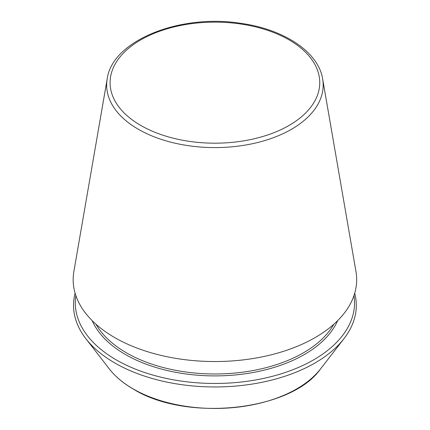 <?xml version="1.0" encoding="UTF-8"?>
<svg xmlns="http://www.w3.org/2000/svg" width="430" height="430" viewBox="0 0 430 430"><rect width="100%" height="100%" fill="white"/><g stroke="black" fill="none" stroke-linecap="round" stroke-linejoin="round"><path stroke-width="0.64" d="M107.199 78.878L73.863 271.567A141.755 81.84 0 0 0 114.681 337.571A141.755 81.84 0 0 0 275.608 353.659A141.755 81.84 0 0 0 355.965 271.567L322.634 78.878C318.415 51.965 284.187 29.412 241.278 23.408C180.39 13.448 112.246 40.398 107.199 78.878A108.252 62.5 0 0 0 138.369 129.285A108.252 62.5 0 0 0 261.268 141.572A108.252 62.5 0 0 0 322.634 78.878M75.105 293.195A141.384 81.625 0 0 0 85.849 338.652A141.384 81.625 0 0 0 114.944 363.049A141.384 81.625 0 0 0 343.978 338.652A141.384 81.625 0 0 0 354.728 293.195M75.857 295.577A139.626 80.614 0 0 0 116.186 359.851A139.626 80.614 0 0 0 274.12 375.858A139.626 80.614 0 0 0 353.976 295.577M140.787 125.453A104.829 60.522 0 0 0 316.174 98.325A104.829 60.522 0 0 0 187.786 24.198A104.829 60.522 0 0 0 140.787 125.453M133.112 388.892A115.692 66.795 0 0 0 320.527 368.935C291.191 411.042 186.33 422.126 133.305 389.075C123.216 383.238 115.219 376.524 109.306 368.935A115.692 66.795 0 0 0 133.112 388.892M95.992 324.236A125.157 72.261 0 0 0 126.415 352.815A125.157 72.261 0 0 0 333.841 324.236M92.192 320.662A126.538 73.057 0 0 0 125.436 354.508A126.538 73.057 0 0 0 248.615 373.267A126.538 73.057 0 0 0 337.636 320.662M320.527 368.935L343.978 338.652M109.306 368.935L85.849 338.652"/></g></svg>
